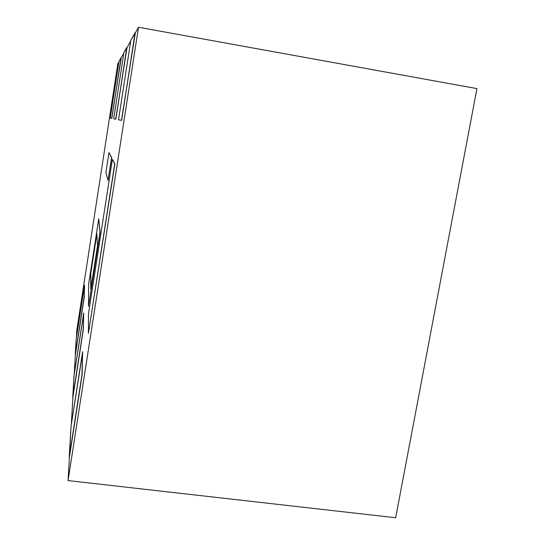 <?xml version="1.0" encoding="UTF-8"?>
<svg xmlns="http://www.w3.org/2000/svg" width="545" height="545" viewBox="0 0 545 545"><rect width="100%" height="100%" fill="white"/><g stroke="black" fill="none" stroke-linecap="round" stroke-linejoin="round"><path stroke-width="0.82" d="M118.905 61.864L117.815 63.792L76.831 329.991L76.361 338.064L76.831 329.991L117.815 63.792L118.905 61.864M84.489 286.036L84.291 296.964L75.387 354.72L74.249 374.313L75.387 354.72L84.291 296.964L75.374 354.952L76.143 339.446L84.489 286.036M83.685 314.036L83.392 329.166L72.935 396.794L71.32 424.548L72.935 396.794L83.392 329.166L72.921 397.067L73.997 375.914L83.685 314.036M82.574 352.922L82.111 375.117L69.447 456.69L68.057 480.581L138.519 27.25L135.18 33.136L121.637 120.384L135.18 33.136L138.519 27.25L68.057 480.581L395.67 517.75L476.943 88.603L138.519 27.25L476.943 88.603L395.67 517.75L68.057 480.581L69.447 456.69L82.111 375.117L69.433 457.017L71.027 426.456L82.574 352.922M130.725 41.004L126.903 47.749L115.853 119.219L126.903 47.749L130.725 41.004M123.824 53.178L121.16 57.886L111.827 118.415L121.16 57.886L123.824 53.178M109.068 152.798L111.698 157.723L108.108 179.945M112.515 159.61L114.879 163.97L88.597 332.171M98.788 219.369L100.11 232.586L88.699 305.336M113.694 118.79L115.71 119.198L127.053 47.483L123.919 52.558L113.694 118.79L123.919 52.558L126.801 47.435L115.853 119.219M118.524 119.764L121.467 120.35L135.364 32.809L130.841 40.262L118.524 119.764L130.841 40.262L135.058 32.755L121.637 120.384M84.516 285.124L76.143 339.446L75.237 354.931L84.175 296.943L84.516 285.124M83.719 312.98L73.997 375.914L72.758 397.046L83.256 329.146L83.719 312.98M82.608 351.668L71.027 426.456L69.229 456.996L81.941 375.096L82.608 351.668M110.24 118.102L111.705 118.394L121.29 57.654L118.987 61.333L110.24 118.102L118.987 61.333L121.079 57.62L111.827 118.415M88.515 313.552L88.419 333.302L114.702 163.943L112.393 159.365L88.515 313.552M108.053 180.272L111.548 157.703L108.966 152.593L105.88 172.547L108.053 180.272M88.542 306.331L99.96 232.565L98.74 218.811L88.644 284.17L88.542 306.331M97.548 245.488L90.797 289.123L90.668 273.209L96.806 233.485L97.548 245.488M96.847 234.125L90.804 273.222L90.933 288.223"/></g></svg>
